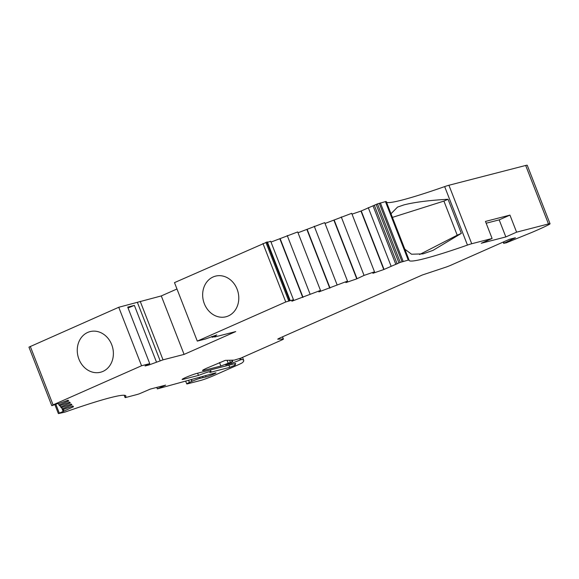 <?xml version="1.0" encoding="UTF-8"?>
<svg xmlns="http://www.w3.org/2000/svg" width="579" height="579" viewBox="0 0 579 579"><rect width="100%" height="100%" fill="white"/><g stroke="black" fill="none" stroke-linecap="round" stroke-linejoin="round"><path stroke-width="0.87" d="M241.262 359.545L240.726 358.169L234.271 360.138L225.361 360.348L206.971 368.085A10.487 0.767 -21.3 0 0 202.527 370.524A10.487 0.767 -21.3 0 0 204.105 370.336L220.874 366.015L232.266 361.716L225.672 364.929L231.535 363.417L241.262 359.545A131.346 9.619 158.7 0 1 243.708 360.377A131.346 9.619 158.7 0 1 242.623 362.497A10.487 0.767 158.7 0 1 238.266 364.763L214.006 375.496A10.487 0.767 158.7 0 1 200.479 380.497L187.69 383.79A6.297 0.463 158.7 0 1 186.742 383.906A6.297 0.463 158.7 0 1 189.405 382.444L191.866 381.351A13.643 0.999 -21.3 0 0 192.098 381.257A6.297 0.463 -21.3 0 1 199.979 378.355L206.081 376.929A5.587 0.413 158.7 0 0 206.421 376.849A5.587 0.413 158.7 0 0 212.341 374.736A5.587 0.413 158.7 0 0 215.996 372.89A5.587 0.413 158.7 0 0 215.156 372.992A5.587 0.413 158.7 0 0 214.954 373.042L157.358 388.871L165.645 385.129L150.308 389.081L139.17 393.872A5.247 0.384 -21.3 0 0 137.462 394.415L125.86 397.469A5.247 0.384 158.7 0 1 125.071 397.556L124.167 395.247M213.123 276.965A20.982 17.855 -104.5 0 0 203.837 302.325A20.982 17.855 -104.5 0 0 225.962 316.771A20.982 17.855 -104.5 0 0 228.321 315.946A20.982 17.855 -104.5 0 0 237.607 290.586A20.982 17.855 -104.5 0 0 215.482 276.14A20.982 17.855 -104.5 0 0 213.123 276.965M87.726 332.426A20.982 17.855 -104.5 0 0 78.44 357.786A20.982 17.855 -104.5 0 0 100.558 372.232A20.982 17.855 -104.5 0 0 102.924 371.414A20.982 17.855 -104.5 0 0 112.203 346.054A20.982 17.855 -104.5 0 0 90.085 331.608A20.982 17.855 -104.5 0 0 87.726 332.426M486.165 223.226L499.185 219.868L509.947 215.106L485.463 221.424L492.107 238.476L471.719 243.737A10.487 0.767 158.7 0 0 467.456 245.083A104.893 7.679 -21.3 0 1 424.834 258.545A104.893 7.679 -21.3 0 1 409.064 260.398A104.893 7.679 -21.3 0 1 409.042 260.029A5.247 0.384 158.7 0 0 409.042 260.007A5.247 0.384 158.7 0 0 408.253 260.101L400.27 262.374L383.776 269.546L372.883 273.295L374.504 271.804L364.061 275.409L356.765 278.846L345.88 282.603L347.501 281.112L318.87 291.91L320.491 290.419L291.859 301.218L293.481 299.727L285.758 301.97L197.287 341.103L205.48 338.99L216.821 334.93L212.138 337.275L215.945 336.29L214.664 337L235.725 331.572L184.086 354.406L163.025 359.841L148.796 365.023L145.061 365.979L149.744 363.641L141.558 365.754L53.08 404.887L51.965 405.662L57.77 403.512L58.052 403.86L68.04 400.212L68.684 400.986L59.036 405.039L59.659 405.785L69.646 402.137L70.291 402.919L60.643 406.972L61.265 407.717L71.246 404.07L71.897 404.844L62.25 408.897L62.865 409.642L72.853 406.002L73.504 406.776L58.378 413.587L64.016 412.357A5.247 0.384 158.7 0 0 66.216 411.655A104.893 7.679 -21.3 0 1 125.867 395.898A104.893 7.679 -21.3 0 1 125.107 397.476A5.247 0.384 158.7 0 0 125.071 397.556M240.712 358.177L281.213 340.264A5.175 0.376 158.7 0 0 283.406 339.062A5.175 0.376 158.7 0 0 283.283 339.026L277.703 339.156L278.955 338.404L422.323 274.996L445.468 267.295A5.175 0.376 158.7 0 0 451.005 265.168L509.397 239.315L515.404 237.766L504.143 243.18L506.191 242.847L531.602 232.519A10.487 0.767 158.7 0 0 534.272 231.383A40.45 2.96 158.7 0 0 547.314 225.419A10.487 0.767 158.7 0 0 550.05 223.762A10.487 0.767 158.7 0 0 548.472 223.943L516.598 232.165L505.836 236.927L481.258 243.26L492.107 238.476M550.05 223.762L527.252 165.283A10.487 0.767 158.7 0 0 525.674 165.464L448.92 185.258A10.487 0.767 158.7 0 0 444.658 186.604A104.893 7.679 -21.3 0 1 402.029 200.066A104.893 7.679 -21.3 0 1 386.504 202.216M404.815 249.18L411.539 254.224L423.01 253.87L432.969 250.389L461.347 233.373L448.045 199.263C429.234 200.32 414.521 202.201 403.918 204.901L397.505 207.116L391.006 213.745M196.484 373.513A8.388 0.615 158.7 0 0 187.596 376.683A8.388 0.615 158.7 0 0 182.103 379.462A8.388 0.615 158.7 0 0 183.362 379.31L198.467 375.416A13.114 0.963 -21.3 0 1 211.038 371.544A13.114 0.963 -21.3 0 1 209.844 372.485L229.733 367.354L235.103 365.168L235.689 363.431L196.484 373.513M176.971 288.993L161.288 295.927L118.753 307.275L28.95 347.139L51.748 405.611L28.95 347.139M267.23 241.979L174.489 282.624L197.287 341.103M293.481 299.727L270.683 241.248L267.512 242.34M320.491 290.419L297.693 231.94L271.001 242.065M347.501 281.112L324.703 222.633L298.011 232.758M374.504 271.804L351.706 213.325L325.022 223.458M386.236 201.528L409.042 260.007L386.244 201.55A5.247 0.384 158.7 0 0 386.236 201.528A5.247 0.384 158.7 0 0 385.455 201.622L377.465 203.895L360.97 211.067L352.025 214.15M128.039 307.97L134.371 305.394L127.706 307.109L149.744 363.641M134.371 305.394L156.41 361.926M160.209 360.941L137.411 302.462M141.558 365.754L118.753 307.275M68.098 401.218L67.75 400.328M59.036 405.039L58.508 403.693M69.704 403.15L69.357 402.253M60.643 406.972L60.115 405.618M71.311 405.076L70.956 404.185M62.25 408.897L61.721 407.551M72.911 407.008L72.563 406.111M63.849 410.829L63.328 409.476M156.786 387.409L157.358 388.871M191.866 381.351L191.179 379.578M192.098 381.257L191.417 379.513M240.198 359.82L239.713 358.589M231.535 363.417L231.173 362.497M220.874 366.015L219.521 362.534M504.143 243.18L503.701 242.051M509.947 215.106L516.598 232.165M391.071 266.101L368.266 207.622M384.043 269.394L361.238 210.915M383.776 269.546L360.97 211.067M364.061 275.409L341.263 216.93M357.033 278.702L334.235 220.223M356.765 278.846L333.967 220.375M337.05 284.716L314.252 226.237M330.023 288.009L307.225 229.53M329.755 288.154L306.957 229.682M310.04 294.023L287.242 235.544M303.012 297.317L280.214 238.838M302.745 297.461L279.947 238.982M211.805 336.413L212.138 337.275M184.086 354.406L161.288 295.927M163.025 359.841L140.227 301.362M198.467 375.416L197.605 373.223M235.103 365.168L234.538 363.728M202.534 376.459L202.976 377.58M148.499 364.263L148.796 365.023M499.185 219.868L505.836 236.927M392.424 217.386L443.919 201.087L448.045 199.263M443.919 201.087L457.215 235.197L461.347 233.373M457.215 235.197L419.609 254.521M467.456 245.083L444.658 186.604M53.08 404.887L30.282 346.408M63.212 411.611L61.635 407.58M59.304 413.145L55.816 404.193M58.378 413.587L54.867 404.569L58.378 413.587M125.107 397.476L124.239 395.247M189.405 382.444L188.573 380.294M232.266 361.716L231.68 360.203M230.355 362.208L229.595 360.247M228.112 363.011L227.062 360.312M204.105 370.336L203.815 369.59M283.283 339.026L282.443 336.869M548.472 223.943L525.674 165.464M471.719 243.737L448.92 185.258M408.253 260.101L385.455 201.622M403.194 261.404L380.389 202.925M402.065 261.759L379.259 203.28M400.27 262.374L377.465 203.895M398.953 262.924L376.155 204.445M397.18 263.901L374.381 205.422M395.862 264.444L373.064 205.972M289.601 300.508L266.803 242.029M288.689 300.819L265.891 242.348M285.758 301.97L262.96 243.491M183.362 379.31L183.13 378.717M229.733 367.354L228.886 365.183M199.56 377.276L199.979 378.355M205.574 375.619L206.081 376.929M186.742 383.906L185.649 381.098M243.708 360.377L242.536 357.373M232.744 361.658L232.165 360.189M283.406 339.062L282.538 336.826M503.752 243.433L503.289 242.246M290.137 300.371L267.339 241.892M211.038 371.544L210.409 369.93"/></g></svg>
